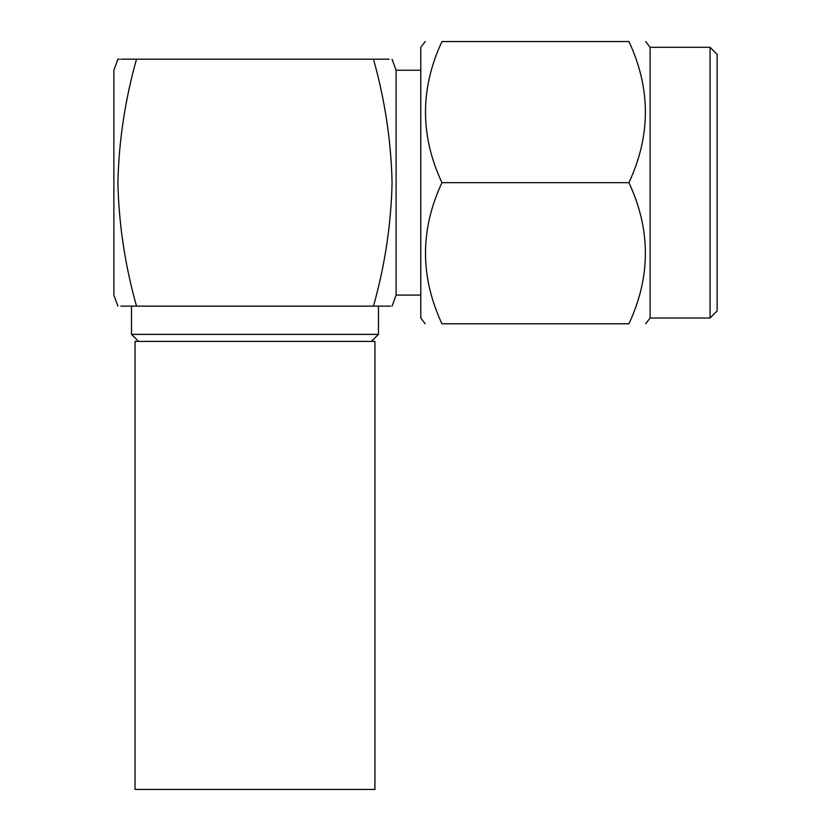 <?xml version="1.0" encoding="UTF-8"?>
<svg xmlns="http://www.w3.org/2000/svg" width="831" height="831" viewBox="0 0 831 831"><rect width="100%" height="100%" fill="white"/><g stroke="black" fill="none" stroke-linecap="round" stroke-linejoin="round"><path stroke-width="1.25" d="M138.569 341.416L131.506 334.363L378.458 334.363L378.458 306.14L373.462 306.14C397.571 306.14 397.571 306.14 373.462 306.14C384.94 265.297 391.141 224.141 392.076 182.664C391.11 140.979 384.898 99.824 373.462 59.188C397.571 59.188 397.571 59.188 373.462 59.188L389.126 59.188M119.425 59.188L117.898 59.188L113.868 70.24L113.868 295.078L117.898 306.14M120.838 59.188L136.513 59.188C112.393 59.188 112.393 59.188 136.513 59.188C125.066 99.824 118.864 140.979 117.898 182.664C118.823 224.141 125.024 265.297 136.513 306.14L120.838 306.14M420.787 70.24L396.096 70.24L396.096 295.078L392.076 306.14M425.212 323.778L420.787 318.013L420.787 47.315L425.212 41.55M441.957 182.664C420.019 135.64 420.019 88.605 441.957 41.55C420.019 41.55 420.019 41.55 441.957 41.55C420.019 41.55 420.019 41.55 441.957 41.55L628.932 41.55C650.87 41.55 650.87 41.55 628.932 41.55C650.87 41.55 650.87 41.55 628.932 41.55C650.87 88.574 650.87 135.609 628.932 182.664L441.957 182.664C420.019 229.72 420.019 276.754 441.957 323.778C420.019 323.778 420.019 323.778 441.957 323.778C420.019 323.778 420.019 323.778 441.957 323.778L628.932 323.778C650.87 323.778 650.87 323.778 628.932 323.778C650.87 323.778 650.87 323.778 628.932 323.778C650.87 276.723 650.87 229.688 628.932 182.664M710.069 318.013L710.069 47.315L717.132 54.368L717.132 310.96L710.069 318.013L650.102 318.013L650.102 47.315L645.677 41.55M136.513 306.14C112.393 306.14 112.393 306.14 136.513 306.14L373.462 306.14M378.458 306.14L390.549 306.14M136.513 59.188L373.462 59.188M254.982 789.45L374.926 789.45L374.926 341.416L135.037 341.416L135.037 789.45L254.982 789.45M371.405 341.416L378.458 334.363M396.096 70.24L392.076 59.188M710.069 47.315L650.102 47.315M420.787 295.078L396.096 295.078M650.102 318.013L645.677 323.778M131.506 334.363L131.506 306.14"/></g></svg>

